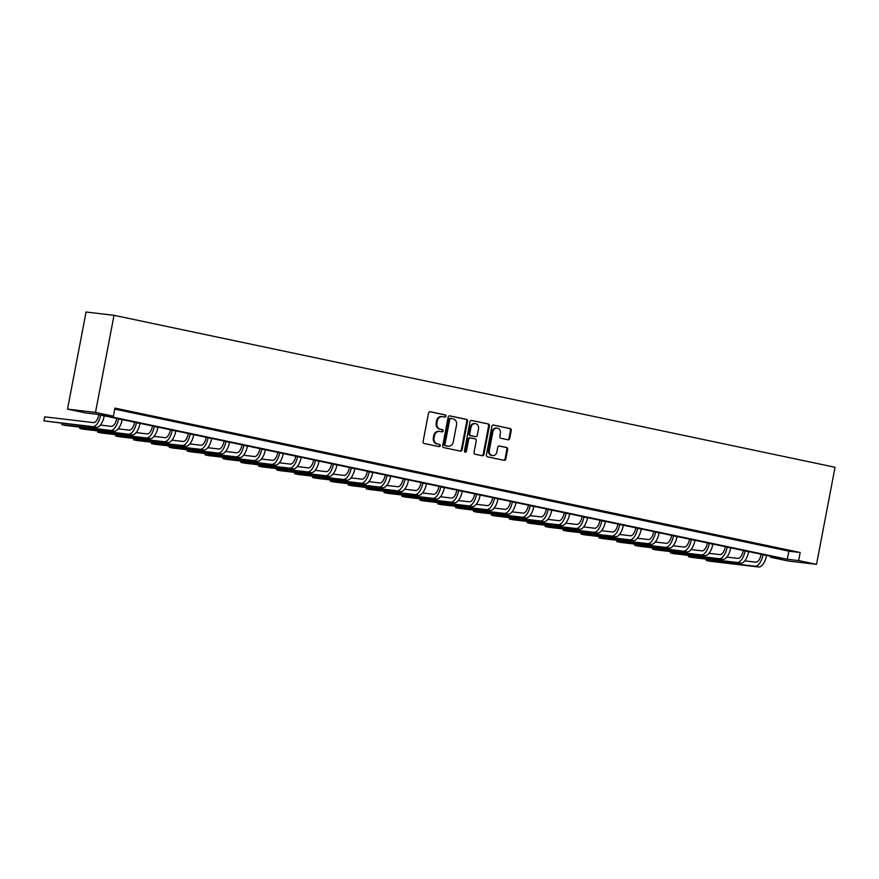 <?xml version="1.0" encoding="UTF-8"?>
<svg xmlns="http://www.w3.org/2000/svg" width="879" height="879" viewBox="0 0 879 879"><rect width="100%" height="100%" fill="white"/><g stroke="black" fill="none" stroke-linecap="round" stroke-linejoin="round"><path stroke-width="1.32" d="M445.95 416.196A1.132 1 96.7 0 0 445.181 414.877L430.249 411.735A1.615 1.439 96.7 0 0 428.534 413.02L423.085 441.61A1.615 1.439 96.7 0 0 424.183 443.499L439.126 446.642A1.132 1 96.7 0 0 439.544 444.422L437.61 444.016A5.175 4.593 96.7 0 1 434.083 437.984L434.545 435.599A5.175 4.593 96.7 0 1 439.643 431.413A5.175 4.593 96.7 0 1 440.005 431.468L441.939 431.875A1.132 1 96.7 0 0 442.368 429.655L440.434 429.249A5.175 4.593 96.7 0 1 436.907 423.217L437.357 420.832A5.175 4.593 96.7 0 1 442.456 416.635A5.175 4.593 96.7 0 1 442.829 416.701L444.763 417.107A1.132 1 96.7 0 0 445.95 416.196M444.356 417.02A1.132 1 96.7 0 0 444.422 414.789L429.831 411.713M438.72 446.565A1.132 1 96.7 0 0 438.786 444.334L437.61 444.016M441.533 431.787A1.132 1 96.7 0 0 441.61 429.567L440.434 429.249M508.018 439.775A1.615 1.439 96.7 0 0 509.732 438.478L511.259 430.457A1.615 1.439 96.7 0 0 510.161 428.578L493.569 425.073A1.615 1.439 96.7 0 0 491.866 426.37L486.406 454.959A1.615 1.439 96.7 0 0 487.515 456.849L504.096 460.343A1.615 1.439 96.7 0 0 505.81 459.047L507.655 449.356A1.615 1.439 96.7 0 0 506.557 447.477L499.448 445.983A1.615 1.439 96.7 0 0 497.745 447.268L496.833 452.081A4.329 3.835 96.7 0 1 489.306 450.487L492.899 431.666A4.329 3.835 96.7 0 1 500.415 433.259L499.821 436.391A1.615 1.439 96.7 0 0 500.92 438.28L508.018 439.775M114.753 409.109L788.837 551.166L800.176 552.506L798.626 560.593L816.525 564.362L835.05 467.276L114.017 315.319L86.054 312.023L67.529 409.12L85.428 412.888L96.767 414.229L782.002 558.637L770.663 557.297L788.562 561.077L816.525 564.362M800.176 552.506L114.94 408.098L113.402 416.185L95.503 412.416L114.017 315.319M467.54 421.25A1.615 1.439 96.7 0 0 466.441 419.36L449.85 415.866A1.615 1.439 96.7 0 0 448.147 417.162L442.697 445.752A1.615 1.439 96.7 0 0 443.796 447.631L460.387 451.125A1.615 1.439 96.7 0 0 462.09 449.839L467.54 421.25L466.793 421.151A1.615 1.439 96.7 0 0 465.683 419.272L449.433 415.844M471.715 420.47L488.295 423.964A1.615 1.439 96.7 0 1 489.405 425.854L483.944 454.443A1.615 1.439 96.7 0 1 482.241 455.729L475.143 454.234A1.615 1.439 96.7 0 1 474.034 452.355L476.253 440.764A1.615 1.439 96.7 0 0 475.143 438.874L470.441 437.885A1.615 1.439 96.7 0 0 468.727 439.17L466.43 451.246A1.132 1 96.7 0 1 464.464 450.828L470.001 421.766A1.615 1.439 96.7 0 1 471.715 420.47L471.485 420.448M116.621 408.955L127.103 410.987L116.621 408.955M134.531 412.734L145.013 414.767L134.531 412.734M152.43 416.503L162.912 418.536L152.43 416.503M170.328 420.272L180.81 422.305L170.328 420.272M188.227 424.052L198.709 426.084L188.227 424.052M206.125 427.82L216.608 429.853L206.125 427.82M224.024 431.589L234.506 433.622L224.024 431.589M241.923 435.369L252.405 437.401L241.923 435.369M259.832 439.137L270.314 441.17L259.832 439.137M277.731 442.906L288.213 444.939L277.731 442.906M295.63 446.686L306.112 448.719L295.63 446.686M313.528 450.455L324.01 452.487L313.528 450.455M331.427 454.223L341.909 456.256L331.427 454.223M349.326 458.003L359.808 460.036L349.326 458.003M367.235 461.772L377.717 463.804L367.235 461.772M385.134 465.54L395.616 467.573L385.134 465.54M403.032 469.32L413.515 471.353L403.032 469.32M420.931 473.089L431.413 475.121L420.931 473.089M438.83 476.857L449.312 478.89L438.83 476.857M456.728 480.637L467.21 482.67L456.728 480.637M474.638 484.406L485.12 486.439L474.638 484.406M492.537 488.175L503.019 490.207L492.537 488.175M510.435 491.954L520.917 493.987L510.435 491.954M528.334 495.723L538.816 497.756L528.334 495.723M546.233 499.492L556.715 501.524L546.233 499.492M564.131 503.271L574.613 505.304L564.131 503.271M582.03 507.04L592.512 509.073L582.03 507.04M599.939 510.809L610.422 512.853L599.939 510.809M617.838 514.589L628.32 516.621L617.838 514.589M635.737 518.357L646.219 520.39L635.737 518.357M653.635 522.126L664.117 524.17L653.635 522.126M671.534 525.906L682.016 527.938L671.534 525.906M689.433 529.674L699.915 531.707L689.433 529.674M707.342 533.454L717.824 535.487L707.342 533.454M725.241 537.223L735.723 539.256L725.241 537.223M743.14 540.992L753.622 543.024L743.14 540.992M761.038 544.771L771.52 546.804L761.038 544.771M778.937 548.54L789.419 550.573L778.937 548.54M770.85 556.286L770.663 557.297M113.402 416.185L102.063 414.844L787.287 559.264L798.626 560.593M95.503 412.416L67.529 409.12M788.837 551.166L787.287 559.264M442.071 416.602A5.175 4.593 96.7 0 0 441.708 416.547A5.175 4.593 96.7 0 0 436.599 420.744L437.357 420.832M439.676 429.15A5.175 4.593 96.7 0 1 436.149 423.129L436.599 420.744M439.247 431.38A5.175 4.593 96.7 0 0 438.885 431.314A5.175 4.593 96.7 0 0 433.786 435.512L434.545 435.599M436.852 443.928A5.175 4.593 96.7 0 1 433.325 437.896L433.786 435.512M460.047 451.059A1.615 1.439 96.7 0 0 461.332 449.751L466.793 421.151M450.982 418.415A1.132 1 96.7 0 0 449.784 419.316L444.994 444.411A1.132 1 96.7 0 0 445.763 445.73L447.807 446.158A5.175 4.593 96.7 0 0 448.169 446.224A5.175 4.593 96.7 0 0 453.267 442.027L456.542 424.876A5.175 4.593 96.7 0 0 453.015 418.843L450.982 418.415M450.817 418.393L450.224 418.327A1.132 1 96.7 0 0 449.026 419.228L449.784 419.316M448.169 446.224L447.411 446.136A5.175 4.593 96.7 0 1 447.048 446.071L445.005 445.642A1.132 1 96.7 0 1 444.236 444.324L449.026 419.228M471.298 420.459L488.295 423.964M481.901 455.663A1.615 1.439 96.7 0 0 483.197 454.355L488.647 425.766A1.615 1.439 96.7 0 0 487.548 423.876M470.21 437.852L469.683 437.797A1.615 1.439 96.7 0 0 467.98 439.082L465.672 451.158L466.43 451.246M464.947 452.037A1.132 1 96.7 0 0 465.672 451.158M478.55 428.721A4.329 3.835 96.7 0 0 471.023 427.139L469.76 433.776A1.615 1.439 96.7 0 0 470.858 435.654L475.572 436.654A1.615 1.439 96.7 0 0 477.286 435.358L478.55 428.721M475.297 423.634L474.539 423.546A4.329 3.835 96.7 0 0 470.265 427.051L471.023 427.139M475.045 436.588A1.615 1.439 96.7 0 1 474.814 436.566L470.111 435.566A1.615 1.439 96.7 0 1 469.001 433.688L470.265 427.051M497.162 428.161L496.404 428.073A4.329 3.835 96.7 0 0 492.141 431.578L492.899 431.666M492.559 455.586L491.8 455.498A4.329 3.835 96.7 0 1 488.548 450.4L492.141 431.578M503.755 460.266A1.615 1.439 96.7 0 0 505.051 458.959L506.897 449.268A1.615 1.439 96.7 0 0 505.799 447.389L499.03 445.961M507.688 439.698A1.615 1.439 96.7 0 0 508.974 438.39L510.501 430.369A1.615 1.439 96.7 0 0 509.402 428.48L493.152 425.062M98.822 414.657L98.767 414.943A8.241 3.791 101.9 0 1 93.438 422.59L44.719 416.855L43.95 420.898L92.669 426.634A12.361 5.692 -78.1 0 0 100.656 415.163L100.678 415.053M43.95 420.898L96.25 427.392A12.361 5.692 -78.1 0 0 104.238 415.921L104.26 415.8M116.72 418.426L116.665 418.723A8.241 3.791 101.9 0 1 111.347 426.359L100.36 425.073M62.101 423.37L61.849 424.667L65.431 425.425L114.149 431.16A12.361 5.692 -78.1 0 0 122.137 419.69L122.159 419.58M61.849 424.667L110.567 430.413A12.361 5.692 -78.1 0 0 118.555 418.942L118.577 418.822M134.619 422.206L134.564 422.491A8.241 3.791 101.9 0 1 129.246 430.139L118.269 428.842M80 427.139L79.747 428.447L83.329 429.194L132.048 434.94A12.361 5.692 -78.1 0 0 140.036 423.469L140.058 423.348M79.747 428.447L128.477 434.182A12.361 5.692 -78.1 0 0 136.454 422.711L136.476 422.59M152.517 425.974L152.463 426.26A8.241 3.791 101.9 0 1 147.145 433.907L136.168 432.611M97.899 430.908L97.646 432.215L101.228 432.973L149.957 438.709A12.361 5.692 -78.1 0 0 157.934 427.238L157.956 427.117M97.646 432.215L146.375 437.951A12.361 5.692 -78.1 0 0 154.352 426.491L154.374 426.37M170.427 429.743L170.372 430.04A8.241 3.791 101.9 0 1 165.043 437.676L154.067 436.391M115.797 434.687L115.556 435.984L119.126 436.742L167.856 442.478A12.361 5.692 -78.1 0 0 175.833 431.018L175.855 430.897M115.556 435.984L164.274 441.73A12.361 5.692 -78.1 0 0 172.262 430.26L172.284 430.139M188.326 433.523L188.271 433.808A8.241 3.791 101.9 0 1 182.942 441.456L171.965 440.159M133.696 438.456L133.454 439.764L137.036 440.511L185.755 446.257A12.361 5.692 -78.1 0 0 193.743 434.786L193.765 434.666M133.454 439.764L182.173 445.499A12.361 5.692 -78.1 0 0 190.161 434.028L190.183 433.907M206.224 437.292L206.169 437.577A8.241 3.791 101.9 0 1 200.841 445.224L189.864 443.928M151.606 442.236L151.353 443.532L154.935 444.291L203.653 450.026A12.361 5.692 -78.1 0 0 211.641 438.555L211.663 438.434M151.353 443.532L200.071 449.268A12.361 5.692 -78.1 0 0 208.059 437.808L208.081 437.687M224.123 441.06L224.068 441.357A8.241 3.791 101.9 0 1 218.75 448.993L207.763 447.708M169.504 446.005L169.251 447.301L172.833 448.059L221.552 453.795A12.361 5.692 -78.1 0 0 229.54 442.335L229.562 442.214M169.251 447.301L217.97 453.048A12.361 5.692 -78.1 0 0 225.958 441.577L225.98 441.456M242.022 444.84L241.967 445.126A8.241 3.791 101.9 0 1 236.649 452.773L225.672 451.476M187.403 449.773L187.15 451.081L190.732 451.828L239.451 457.574A12.361 5.692 -78.1 0 0 247.438 446.103L247.46 445.983M187.15 451.081L235.88 456.816A12.361 5.692 -78.1 0 0 243.857 445.345L243.879 445.224M259.92 448.609L259.865 448.894A8.241 3.791 101.9 0 1 254.547 456.542L243.571 455.245M205.301 453.553L205.049 454.85L208.631 455.608L257.349 461.343A12.361 5.692 -78.1 0 0 265.337 449.872L265.359 449.751M205.049 454.85L253.778 460.585A12.361 5.692 -78.1 0 0 261.755 449.125L261.777 449.004M277.83 452.377L277.775 452.674A8.241 3.791 101.9 0 1 272.446 460.31L261.47 459.025M223.2 457.322L222.958 458.618L226.529 459.376L275.259 465.112A12.361 5.692 -78.1 0 0 283.236 453.652L283.258 453.531M222.958 458.618L271.677 464.365A12.361 5.692 -78.1 0 0 279.665 452.894L279.687 452.773M295.729 456.157L295.674 456.443A8.241 3.791 101.9 0 1 290.345 464.09L279.368 462.793M241.099 461.09L240.857 462.398L244.439 463.145L293.157 468.892A12.361 5.692 -78.1 0 0 301.145 457.421L301.167 457.3M240.857 462.398L289.576 468.133A12.361 5.692 -78.1 0 0 297.563 456.662L297.585 456.542M313.627 459.926L313.572 460.211A8.241 3.791 101.9 0 1 308.243 467.859L297.267 466.562M259.008 464.87L258.756 466.167L262.338 466.925L311.056 472.66A12.361 5.692 -78.1 0 0 319.044 461.189L319.066 461.068M258.756 466.167L307.474 471.902A12.361 5.692 -78.1 0 0 315.462 460.442L315.484 460.321M331.526 463.694L331.471 463.991A8.241 3.791 101.9 0 1 326.153 471.638L315.165 470.342M276.907 468.639L276.654 469.935L280.236 470.694L328.955 476.429A12.361 5.692 -78.1 0 0 336.943 464.969L336.965 464.848M276.654 469.935L325.373 475.682A12.361 5.692 -78.1 0 0 333.361 464.211L333.383 464.09M349.424 467.474L349.37 467.76A8.241 3.791 101.9 0 1 344.052 475.407L333.075 474.111M294.806 472.408L294.553 473.715L298.135 474.462L346.853 480.209A12.361 5.692 -78.1 0 0 354.841 468.738L354.863 468.617M294.553 473.715L343.271 479.451A12.361 5.692 -78.1 0 0 351.259 467.98L351.281 467.859M367.323 471.243L367.268 471.529A8.241 3.791 101.9 0 1 361.95 479.176L350.974 477.89M312.704 476.187L312.452 477.484L316.033 478.242L364.752 483.977A12.361 5.692 -78.1 0 0 372.74 472.506L372.762 472.386M312.452 477.484L361.181 483.219A12.361 5.692 -78.1 0 0 369.158 471.759L369.18 471.638M385.222 475.012L385.167 475.308A8.241 3.791 101.9 0 1 379.849 482.956L368.872 481.659M330.603 479.956L330.361 481.252L333.932 482.011L382.662 487.746A12.361 5.692 -78.1 0 0 390.639 476.286L390.661 476.165M330.361 481.252L379.08 486.999A12.361 5.692 -78.1 0 0 387.057 475.528L387.09 475.407M403.131 478.791L403.076 479.077A8.241 3.791 101.9 0 1 397.747 486.724L386.771 485.428M348.502 483.725L348.26 485.032L351.842 485.779L400.56 491.526A12.361 5.692 -78.1 0 0 408.537 480.055L408.57 479.934M348.26 485.032L396.978 490.768A12.361 5.692 -78.1 0 0 404.966 479.297L404.988 479.176M421.03 482.56L420.975 482.846A8.241 3.791 101.9 0 1 415.646 490.493L404.67 489.207M366.4 487.504L366.158 488.801L369.74 489.559L418.459 495.295A12.361 5.692 -78.1 0 0 426.447 483.824L426.469 483.703M366.158 488.801L414.877 494.536A12.361 5.692 -78.1 0 0 422.865 483.076L422.887 482.956M438.929 486.34L438.874 486.625A8.241 3.791 101.9 0 1 433.545 494.273L422.568 492.976M384.31 491.273L384.057 492.57L387.639 493.328L436.358 499.063A12.361 5.692 -78.1 0 0 444.345 487.603L444.367 487.482M384.057 492.57L432.776 498.316A12.361 5.692 -78.1 0 0 440.764 486.845L440.786 486.724M456.827 490.108L456.772 490.394A8.241 3.791 101.9 0 1 451.454 498.041L440.467 496.745M402.208 495.042L401.956 496.349L405.538 497.096L454.256 502.843A12.361 5.692 -78.1 0 0 462.244 491.372L462.266 491.251M401.956 496.349L450.674 502.085A12.361 5.692 -78.1 0 0 458.662 490.614L458.684 490.493M474.726 493.877L474.671 494.163A8.241 3.791 101.9 0 1 469.353 501.81L458.377 500.525M420.107 498.822L419.854 500.118L423.436 500.876L472.155 506.612A12.361 5.692 -78.1 0 0 480.143 495.141L480.165 495.031M419.854 500.118L468.584 505.854A12.361 5.692 -78.1 0 0 476.561 494.394L476.583 494.273M492.625 497.657L492.57 497.943A8.241 3.791 101.9 0 1 487.252 505.59L476.275 504.293M438.006 502.59L437.753 503.887L441.335 504.645L490.064 510.38A12.361 5.692 -78.1 0 0 498.041 498.92L498.063 498.8M437.753 503.887L486.483 509.633A12.361 5.692 -78.1 0 0 494.459 498.162L494.492 498.041M510.534 501.426L510.479 501.711A8.241 3.791 101.9 0 1 505.15 509.359L494.174 508.062M455.904 506.359L455.663 507.666L459.234 508.414L507.963 514.16A12.361 5.692 -78.1 0 0 515.94 502.689L515.962 502.568M455.663 507.666L504.381 513.402A12.361 5.692 -78.1 0 0 512.369 501.931L512.391 501.821M528.433 505.194L528.378 505.48A8.241 3.791 101.9 0 1 523.049 513.127L512.072 511.842M473.803 510.139L473.561 511.435L477.143 512.193L525.862 517.929A12.361 5.692 -78.1 0 0 533.85 506.458L533.872 506.348M473.561 511.435L522.28 517.171A12.361 5.692 -78.1 0 0 530.268 505.711L530.29 505.59M546.331 508.974L546.277 509.26A8.241 3.791 101.9 0 1 540.948 516.907L529.971 515.61M491.713 513.907L491.46 515.204L495.042 515.962L543.76 521.697A12.361 5.692 -78.1 0 0 551.748 510.238L551.77 510.117M491.46 515.204L540.178 520.95A12.361 5.692 -78.1 0 0 548.166 509.479L548.188 509.359M564.23 512.743L564.175 513.028A8.241 3.791 101.9 0 1 558.857 520.676L547.87 519.379M509.611 517.676L509.359 518.984L512.94 519.742L561.659 525.477A12.361 5.692 -78.1 0 0 569.647 514.006L569.669 513.885M509.359 518.984L558.077 524.719A12.361 5.692 -78.1 0 0 566.065 513.248L566.087 513.138M582.129 516.511L582.074 516.797A8.241 3.791 101.9 0 1 576.756 524.444L565.779 523.159M527.51 521.456L527.257 522.752L530.839 523.51L579.558 529.246A12.361 5.692 -78.1 0 0 587.546 517.775L587.568 517.665M527.257 522.752L575.987 528.488A12.361 5.692 -78.1 0 0 583.964 517.028L583.986 516.907M600.027 520.291L599.972 520.577A8.241 3.791 101.9 0 1 594.654 528.224L583.678 526.928M545.409 525.224L545.156 526.532L548.738 527.279L597.467 533.026A12.361 5.692 -78.1 0 0 605.444 521.555L605.466 521.434M545.156 526.532L593.885 532.267A12.361 5.692 -78.1 0 0 601.862 520.797L601.884 520.676M617.937 524.06L617.882 524.345A8.241 3.791 101.9 0 1 612.553 531.993L601.577 530.696M563.307 528.993L563.065 530.301L566.636 531.059L615.366 536.794A12.361 5.692 -78.1 0 0 623.343 525.323L623.365 525.202M563.065 530.301L611.784 536.036A12.361 5.692 -78.1 0 0 619.772 524.565L619.794 524.455M635.836 527.829L635.781 528.114A8.241 3.791 101.9 0 1 630.452 535.761L619.475 534.476M581.206 532.773L580.964 534.069L584.546 534.828L633.265 540.563A12.361 5.692 -78.1 0 0 641.252 529.092L641.274 528.982M580.964 534.069L629.683 539.816A12.361 5.692 -78.1 0 0 637.671 528.345L637.693 528.224M653.734 531.608L653.679 531.894A8.241 3.791 101.9 0 1 648.35 539.541L637.374 538.245M599.115 536.542L598.863 537.849L602.445 538.596L651.163 544.343A12.361 5.692 -78.1 0 0 659.151 532.872L659.173 532.751M598.863 537.849L647.581 543.585A12.361 5.692 -78.1 0 0 655.569 532.114L655.591 531.993M671.633 535.377L671.578 535.663A8.241 3.791 101.9 0 1 666.26 543.31L655.273 542.013M617.014 540.31L616.761 541.618L620.343 542.376L669.062 548.111A12.361 5.692 -78.1 0 0 677.05 536.64L677.072 536.52M616.761 541.618L665.48 547.353A12.361 5.692 -78.1 0 0 673.468 535.882L673.49 535.772M689.532 539.146L689.477 539.442A8.241 3.791 101.9 0 1 684.159 547.079L673.182 545.793M634.913 544.09L634.66 545.387L638.242 546.145L686.96 551.88A12.361 5.692 -78.1 0 0 694.948 540.409L694.97 540.299M634.66 545.387L683.379 551.133A12.361 5.692 -78.1 0 0 691.366 539.662L691.388 539.541M707.43 542.925L707.375 543.211A8.241 3.791 101.9 0 1 702.057 550.858L691.081 549.562M652.811 547.859L652.559 549.166L656.141 549.913L704.859 555.66A12.361 5.692 -78.1 0 0 712.847 544.189L712.869 544.068M652.559 549.166L701.288 554.902A12.361 5.692 -78.1 0 0 709.265 543.431L709.287 543.31M725.329 546.694L725.285 546.98A8.241 3.791 101.9 0 1 719.956 554.627L708.979 553.33M670.71 551.627L670.468 552.935L674.039 553.693L722.769 559.429A12.361 5.692 -78.1 0 0 730.746 547.958L730.768 547.837M670.468 552.935L719.187 558.67A12.361 5.692 -78.1 0 0 727.175 547.199L727.197 547.09M743.238 550.463L743.184 550.759A8.241 3.791 101.9 0 1 737.855 558.396L726.878 557.11M688.609 555.407L688.367 556.704L691.949 557.462L740.667 563.197A12.361 5.692 -78.1 0 0 748.644 551.726L748.677 551.616M688.367 556.704L737.085 562.45A12.361 5.692 -78.1 0 0 745.073 550.979L745.095 550.858M761.137 554.242L761.082 554.528A8.241 3.791 101.9 0 1 755.753 562.175L744.777 560.879M706.507 559.176L706.266 560.483L709.847 561.231L758.566 566.977A12.361 5.692 -78.1 0 0 766.554 555.506L766.576 555.385M706.266 560.483L754.984 566.219A12.361 5.692 -78.1 0 0 762.972 554.748L762.994 554.627M444.422 414.789L445.181 414.877M438.786 444.334L439.544 444.422M441.61 429.567L442.368 429.655M436.149 423.129L436.907 423.217M433.325 437.896L434.083 437.984M461.332 449.751L462.09 449.839M465.683 419.272L466.441 419.36M444.236 444.324L444.994 444.411M445.005 445.642L445.763 445.73M447.048 446.071L447.807 446.158M488.647 425.766L489.405 425.854M483.197 454.355L483.944 454.443M467.98 439.082L468.727 439.17M469.001 433.688L469.76 433.776M470.111 435.566L470.858 435.654M474.814 436.566L475.572 436.654M488.548 450.4L489.306 450.487M505.799 447.389L506.557 447.477M506.897 449.268L507.655 449.356M505.051 458.959L505.81 459.047M509.402 428.48L510.161 428.578M510.501 430.369L511.259 430.457M508.974 438.39L509.732 438.478M100.656 415.163L104.238 415.921M92.669 426.634L96.25 427.392M118.555 418.942L122.137 419.69M110.567 430.413L114.149 431.16M136.454 422.711L140.036 423.469M128.477 434.182L132.048 434.94M154.352 426.491L157.934 427.238M146.375 437.951L149.957 438.709M172.262 430.26L175.833 431.018M164.274 441.73L167.856 442.478M190.161 434.028L193.743 434.786M182.173 445.499L185.755 446.257M208.059 437.808L211.641 438.555M200.071 449.268L203.653 450.026M225.958 441.577L229.54 442.335M217.97 453.048L221.552 453.795M243.857 445.345L247.438 446.103M235.88 456.816L239.451 457.574M261.755 449.125L265.337 449.872M253.778 460.585L257.349 461.343M279.665 452.894L283.236 453.652M271.677 464.365L275.259 465.112M297.563 456.662L301.145 457.421M289.576 468.133L293.157 468.892M315.462 460.442L319.044 461.189M307.474 471.902L311.056 472.66M333.361 464.211L336.943 464.969M325.373 475.682L328.955 476.429M351.259 467.98L354.841 468.738M343.271 479.451L346.853 480.209M369.158 471.759L372.74 472.506M361.181 483.219L364.752 483.977M387.057 475.528L390.639 476.286M379.08 486.999L382.662 487.746M404.966 479.297L408.537 480.055M396.978 490.768L400.56 491.526M422.865 483.076L426.447 483.824M414.877 494.536L418.459 495.295M440.764 486.845L444.345 487.603M432.776 498.316L436.358 499.063M458.662 490.614L462.244 491.372M450.674 502.085L454.256 502.843M476.561 494.394L480.143 495.141M468.584 505.854L472.155 506.612M494.459 498.162L498.041 498.92M486.483 509.633L490.064 510.38M512.369 501.931L515.94 502.689M504.381 513.402L507.963 514.16M530.268 505.711L533.85 506.458M522.28 517.171L525.862 517.929M548.166 509.479L551.748 510.238M540.178 520.95L543.76 521.697M566.065 513.248L569.647 514.006M558.077 524.719L561.659 525.477M583.964 517.028L587.546 517.775M575.987 528.488L579.558 529.246M601.862 520.797L605.444 521.555M593.885 532.267L597.467 533.026M619.772 524.565L623.343 525.323M611.784 536.036L615.366 536.794M637.671 528.345L641.252 529.092M629.683 539.816L633.265 540.563M655.569 532.114L659.151 532.872M647.581 543.585L651.163 544.343M673.468 535.882L677.05 536.64M665.48 547.353L669.062 548.111M691.366 539.662L694.948 540.409M683.379 551.133L686.96 551.88M709.265 543.431L712.847 544.189M701.288 554.902L704.859 555.66M727.175 547.199L730.746 547.958M719.187 558.67L722.769 559.429M745.073 550.979L748.644 551.726M737.085 562.45L740.667 563.197M762.972 554.748L766.554 555.506M754.984 566.219L758.566 566.977M441.708 416.547L442.456 416.635M438.885 431.314L439.643 431.413M450.147 418.316L450.894 418.404M469.573 437.775L470.32 437.863M474.935 436.577L475.682 436.665"/></g></svg>
